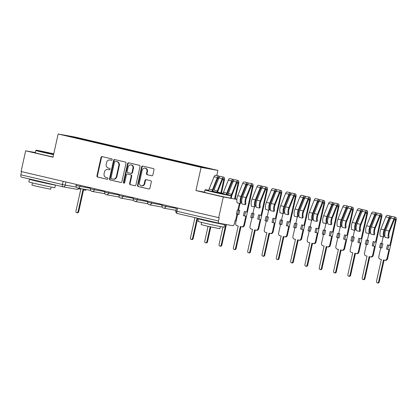 <?xml version="1.0" encoding="UTF-8"?>
<svg xmlns="http://www.w3.org/2000/svg" width="417" height="417" viewBox="0 0 417 417"><rect width="100%" height="100%" fill="white"/><g stroke="black" fill="none" stroke-linecap="round" stroke-linejoin="round"><path stroke-width="0.63" d="M112.178 159.716A0.73 0.646 -79.8 0 0 111.704 158.851L102.139 156.62A1.048 0.923 -79.8 0 0 101.008 157.428L96.937 175.807A1.048 0.923 -79.8 0 0 97.609 177.037L107.179 179.274A0.73 0.646 -79.8 0 0 107.492 177.845L106.257 177.553A3.346 2.961 -79.8 0 1 104.099 173.613L104.438 172.085A3.346 2.961 -79.8 0 1 107.914 169.464A3.346 2.961 -79.8 0 1 108.045 169.49L109.285 169.776A0.73 0.646 -79.8 0 0 109.598 168.348L108.363 168.061A3.346 2.961 -79.8 0 1 106.205 164.121L106.543 162.588A3.346 2.961 -79.8 0 1 110.02 159.966A3.346 2.961 -79.8 0 1 110.151 159.992L111.386 160.284A0.73 0.646 -79.8 0 0 112.178 159.716M151.736 175.771A1.048 0.923 -79.8 0 0 152.862 174.963L154.009 169.802A1.048 0.923 -79.8 0 0 153.331 168.572L142.708 166.091A1.048 0.923 -79.8 0 0 141.582 166.904L137.506 185.284A1.048 0.923 -79.8 0 0 138.178 186.514L148.806 188.995A1.048 0.923 -79.8 0 0 149.932 188.182L151.314 181.953A1.048 0.923 -79.8 0 0 150.641 180.723L146.091 179.659A1.048 0.923 -79.8 0 0 144.965 180.472L144.282 183.563A2.799 2.471 -79.8 0 1 141.373 185.753A2.799 2.471 -79.8 0 1 139.46 182.438L142.145 170.334A2.799 2.471 -79.8 0 1 145.048 168.145A2.799 2.471 -79.8 0 1 146.961 171.46L146.513 173.477A1.048 0.923 -79.8 0 0 147.191 174.707L151.819 175.786M201.088 167.379L195.943 190.574L223.283 196.96L218.696 217.658L21.074 171.512L25.661 150.813L53.006 157.199L58.145 133.998L201.088 167.379L217.919 170.407L74.982 137.031L58.145 133.998M126.002 163.266A1.048 0.923 -79.8 0 0 125.324 162.031L114.701 159.549A1.048 0.923 -79.8 0 0 113.57 160.363L109.499 178.742A1.048 0.923 -79.8 0 0 110.171 179.972L120.8 182.453A1.048 0.923 -79.8 0 0 121.926 181.645L126.002 163.266M128.702 162.823L139.33 165.304A1.048 0.923 -79.8 0 1 140.003 166.534L135.926 184.913A1.048 0.923 -79.8 0 1 134.8 185.727L130.255 184.663A1.048 0.923 -79.8 0 1 129.578 183.433L131.23 175.979A1.048 0.923 -79.8 0 0 130.557 174.744L127.539 174.04A1.048 0.923 -79.8 0 0 126.414 174.853L124.693 182.615A0.73 0.646 -79.8 0 1 123.432 182.318L127.576 163.631A1.048 0.923 -79.8 0 1 128.702 162.823M239.374 203.35L237.898 209.996M236.971 214.187L235.532 220.687L235.037 220.603L234.323 223.825A2.132 0.996 103.1 0 1 232.879 225.727L218.993 223.231A2.132 0.996 103.1 0 1 218.967 223.225L177.407 213.52A2.132 0.996 -76.9 0 1 176.912 211.268L218.472 220.974A2.132 0.996 103.1 0 0 218.967 223.225M216.788 175.521L217.919 170.407M236.887 199.232L235.266 198.857M223.283 196.96L236.872 199.404M218.696 217.658L219.186 217.747L218.472 220.974M62.884 186.78L21.371 177.084A2.132 0.996 -76.9 0 1 21.345 177.079A2.132 0.996 -76.9 0 1 20.85 174.827L62.409 184.533L76.389 187.144M21.559 171.627L20.85 174.827M35.341 152.554L25.661 150.813M79.704 138.866L64.275 135.202L72.522 136.687L87.935 140.284L87.612 140.711M196.094 165.982L196.381 165.606L197.533 165.815L87.935 140.284M196.381 165.606L211.794 169.203L203.548 167.723L186.978 163.917L79.689 138.798M195.943 190.574L204.507 192.117M88.967 141.029L89.087 140.493M72.522 136.687L72.6 137.146M111.558 160.295L110.641 160.081A3.346 2.961 -79.8 0 0 110.51 160.055A3.346 2.961 -79.8 0 0 110.375 160.034M108.269 169.531A3.346 2.961 -79.8 0 1 108.404 169.552A3.346 2.961 -79.8 0 1 108.535 169.578L109.452 169.792M102.426 156.688A1.048 0.923 -79.8 0 0 101.503 157.517L97.427 175.896A1.048 0.923 -79.8 0 0 98.099 177.126L107.346 179.289M114.988 159.617A1.048 0.923 -79.8 0 0 114.065 160.451L109.989 178.83A1.048 0.923 -79.8 0 0 110.661 180.061L121.003 182.474M115.373 161.212A0.73 0.646 -79.8 0 0 114.586 161.78L111.005 177.913A0.73 0.646 -79.8 0 0 111.48 178.773L112.783 179.081A3.346 2.961 -79.8 0 0 112.918 179.107A3.346 2.961 -79.8 0 0 116.39 176.485L118.835 165.455A3.346 2.961 -79.8 0 0 116.677 161.52L115.863 161.301A0.73 0.646 -79.8 0 0 115.806 161.29M113.278 179.169A3.346 2.961 -79.8 0 0 113.408 179.195A3.346 2.961 -79.8 0 0 116.88 176.573L116.39 176.485M115.863 161.301L117.172 161.603A3.346 2.961 -79.8 0 1 119.325 165.544L116.88 176.573M135.004 185.747L130.255 184.663M127.951 174.113A1.048 0.923 -79.8 0 1 128.035 174.129L131.047 174.832A1.048 0.923 -79.8 0 1 131.725 176.068L130.073 183.522A1.048 0.923 -79.8 0 0 130.745 184.752M128.989 162.891A1.048 0.923 -79.8 0 0 128.066 163.719L123.922 182.406A0.73 0.646 -79.8 0 0 124.188 183.172M132.945 168.244A2.799 2.471 -79.8 0 0 131.032 164.923A2.799 2.471 -79.8 0 0 128.128 167.118L127.185 171.382A1.048 0.923 -79.8 0 0 127.857 172.612L130.875 173.316A1.048 0.923 -79.8 0 0 132.001 172.508L132.945 168.244L133.44 168.332A2.799 2.471 -79.8 0 0 131.527 165.012L131.032 164.923M130.959 173.331L131.365 173.404A1.048 0.923 -79.8 0 0 132.491 172.596L132.001 172.508M133.44 168.332L132.491 172.596M145.048 168.145L145.538 168.233A2.799 2.471 -79.8 0 1 147.451 171.549L147.008 173.566A1.048 0.923 -79.8 0 0 147.681 174.796L151.939 175.792M141.373 185.753L141.863 185.841A2.799 2.471 -79.8 0 0 144.772 183.647L144.282 183.563M146.377 179.727A1.048 0.923 -79.8 0 0 145.455 180.561L144.772 183.647M142.995 166.159A1.048 0.923 -79.8 0 0 142.072 166.993L137.996 185.372A1.048 0.923 -79.8 0 0 138.668 186.602L149.01 189.016M78.526 188.203A2.132 1.882 -79.8 0 0 79.605 188.969L80.799 189.25L75.92 211.252A1.225 1.084 -79.8 0 0 78.031 211.742L82.905 189.74L84.098 190.022A2.132 1.882 -79.8 0 0 85.777 189.506M86.418 189.62A2.132 1.882 100.2 0 1 84.74 190.136M83.536 189.891L78.667 211.857A1.225 1.084 100.2 0 1 77.395 212.816L76.759 212.701M53.741 153.868A13 0.276 12.5 0 0 36.19 150.229A13 0.276 12.5 0 0 42.888 151.97A13 0.276 12.5 0 0 53.631 154.363M53.564 154.681A13.323 0.281 -167.5 0 1 42.675 152.257A13.323 0.281 -167.5 0 1 35.805 150.48A13.323 0.281 -167.5 0 1 35.805 150.474L35.294 152.768A13.323 0.281 -167.5 0 0 42.164 154.545A13.323 0.281 -167.5 0 0 53.053 156.969M53.668 154.201L42.534 151.642L53.704 154.024M55.393 185.028A13.323 0.281 -167.5 0 1 55.425 185.059L54.851 187.66A13.323 0.281 -167.5 0 1 35.711 183.673A13.323 0.281 -167.5 0 1 28.836 181.89L29.414 179.294A13.323 0.281 -167.5 0 1 35.398 180.373M55.425 185.059A13.323 0.281 -167.5 0 1 36.284 181.072A13.323 0.281 -167.5 0 1 29.414 179.294M51.166 187.045L50.676 189.245L36.894 186.373L31.947 185.091L32.437 182.891M49.514 183.657L39.083 181.572L35.398 180.363M208.698 190.288A13 0.276 12.5 0 0 205.367 189.735A13 0.276 12.5 0 0 212.071 191.476A13 0.276 12.5 0 0 230.752 195.359M230.992 195.75A13.323 0.281 -167.5 0 1 211.852 191.763A13.323 0.281 -167.5 0 1 204.982 189.98A13.323 0.281 -167.5 0 1 204.987 189.975L204.476 192.268A13.323 0.281 -167.5 0 0 211.346 194.051A13.323 0.281 -167.5 0 0 230.486 198.039M224.403 193.962L213.556 191.455M217.518 192.289L223.032 193.566M221.443 223.674A13.323 0.281 -167.5 0 1 224.607 224.565L224.028 227.161A13.323 0.281 -167.5 0 1 204.888 223.178A13.323 0.281 -167.5 0 1 198.018 221.396L198.596 218.795A13.323 0.281 -167.5 0 1 204.575 219.879M224.607 224.565A13.323 0.281 -167.5 0 1 205.466 220.577A13.323 0.281 -167.5 0 1 198.596 218.795M220.348 226.546L219.858 228.751L206.076 225.878L201.13 224.596L201.62 222.397M218.696 223.163L208.26 221.078L204.58 219.863M223.079 193.405A13 0.276 12.5 0 0 221.505 193.045M220.869 192.899A13 0.276 12.5 0 0 217.559 192.159M213.598 191.299A13 0.276 12.5 0 0 212.67 191.101M194.937 217.611L190.418 237.987A1.225 1.084 -79.8 0 0 192.529 238.477L197.043 218.107M197.674 218.253L193.165 238.592A1.225 1.084 100.2 0 1 191.893 239.556L191.257 239.441M220.838 193.04L223.762 179.852A1.277 0.599 103.1 0 0 223.465 178.502A1.277 0.599 103.1 0 0 222.709 179.232L217.804 191.471A5.009 2.34 103.1 0 0 217.439 192.555M216.804 192.414A6.396 2.987 -76.9 0 1 217.304 190.908L222.209 178.669A2.664 1.246 -76.9 0 1 223.778 177.152A2.664 1.246 -76.9 0 1 224.403 179.967L221.469 193.191M217.304 190.908L213.999 190.136L218.909 177.897A2.664 1.246 -76.9 0 1 220.478 176.381L223.778 177.152M208.057 226.332L204.731 241.328A1.225 1.084 -79.8 0 0 206.842 241.824L210.168 226.812M212.618 191.273A5.009 2.34 -76.9 0 1 212.941 190.334L217.851 178.095A1.277 0.599 -76.9 0 1 218.602 177.366A1.277 0.599 -76.9 0 1 218.93 177.84M211.972 191.163A6.396 2.987 -76.9 0 1 212.441 189.777L217.346 177.533A2.664 1.246 -76.9 0 1 218.92 176.016A2.664 1.246 -76.9 0 1 219.556 176.808M208.604 190.647A6.396 2.987 -76.9 0 1 209.136 189.005L214.046 176.766A2.664 1.246 -76.9 0 1 215.615 175.244L218.92 176.016M210.804 226.947L207.478 241.938A1.225 1.084 100.2 0 1 206.207 242.897L205.571 242.783M234.573 198.992L238.076 183.193A1.277 0.599 103.1 0 0 237.779 181.843A1.277 0.599 103.1 0 0 237.023 182.573L232.118 194.812A5.009 2.34 103.1 0 0 231.383 198.414M227.838 194.901A6.396 2.987 -76.9 0 1 228.313 193.483L233.218 181.244A2.664 1.246 -76.9 0 1 234.792 179.722L238.091 180.493A2.664 1.246 -76.9 0 1 238.712 183.308L235.214 199.107M230.7 198.294A6.396 2.987 -76.9 0 1 231.617 194.254L236.522 182.01A2.664 1.246 -76.9 0 1 238.091 180.493M226.931 194.723L227.02 194.322M223.611 224.059L223.528 224.44M222.954 227.041L219.045 244.67A1.225 1.084 -79.8 0 0 221.156 245.165L225.748 224.445M226.9 194.713A5.009 2.34 -76.9 0 1 227.255 193.676L232.16 181.437A1.277 0.599 -76.9 0 1 232.915 180.707A1.277 0.599 -76.9 0 1 233.244 181.181M226.264 194.588A6.396 2.987 -76.9 0 1 226.754 193.118L231.659 180.879A2.664 1.246 -76.9 0 1 233.228 179.357A2.664 1.246 -76.9 0 1 233.869 180.149M222.986 193.733A6.396 2.987 -76.9 0 1 223.449 192.346L228.36 180.108A2.664 1.246 -76.9 0 1 229.929 178.591L233.228 179.357M226.384 224.56L221.792 245.279A1.225 1.084 100.2 0 1 220.52 246.238L219.879 246.124M237.638 214.338L235.668 223.225A2.132 1.882 -79.8 0 0 237.038 225.733L238.232 226.009L233.353 248.011A1.225 1.084 -79.8 0 0 235.464 248.506L240.343 226.504L241.537 226.78A2.132 1.882 -79.8 0 0 243.83 225.133L245.816 216.183L244.586 215.964L245.509 211.805L246.739 212.024L244.32 211.523L243.398 215.683L244.586 215.964M237.617 214.338L238.54 210.173L237.346 209.897L236.423 214.057L238.842 214.557L239.765 210.397L238.571 210.116L240.041 203.501M246.739 212.024L252.389 186.54A1.277 0.599 103.1 0 0 252.092 185.184A1.277 0.599 103.1 0 0 251.336 185.914L246.431 198.153A5.009 2.34 103.1 0 0 245.957 203.751L245.326 204.737A6.396 2.987 -76.9 0 1 245.926 197.595L250.836 185.357A2.664 1.246 -76.9 0 1 252.405 183.834A2.664 1.246 -76.9 0 1 253.025 186.654L244.471 225.248A2.132 1.882 100.2 0 1 242.173 226.895M252.405 183.834L249.1 183.063A2.664 1.246 -76.9 0 0 247.531 184.585L242.626 196.824A6.396 2.987 -76.9 0 0 242.022 203.965L245.326 204.737M240.901 199.607L241.334 197.663M240.463 203.6A6.396 2.987 -76.9 0 1 241.068 196.459L245.973 184.22A2.664 1.246 -76.9 0 1 247.542 182.703L244.242 181.932A2.664 1.246 -76.9 0 0 242.668 183.449L237.763 195.688A6.396 2.987 -76.9 0 0 237.164 202.829L240.463 203.6L241.094 202.615A5.009 2.34 -76.9 0 1 241.568 197.017L246.473 184.778A1.277 0.599 -76.9 0 1 247.229 184.048A1.277 0.599 -76.9 0 1 247.557 184.523M247.542 182.703A2.664 1.246 -76.9 0 1 248.183 183.49M240.974 226.65L236.105 248.621A1.225 1.084 100.2 0 1 234.834 249.58L234.192 249.465M237.346 209.897L238.571 210.116M238.54 210.173L239.765 210.397M245.509 211.805L244.32 211.523M251.951 217.679L249.981 226.567A2.132 1.882 -79.8 0 0 251.352 229.074L252.546 229.355L247.667 251.352A1.225 1.084 -79.8 0 0 249.778 251.847L254.657 229.845L255.85 230.127A2.132 1.882 -79.8 0 0 258.144 228.474L260.13 219.524L258.9 219.306L259.822 215.146L261.052 215.365L258.629 214.864L257.706 219.029L258.9 219.306M251.931 217.679L252.853 213.514L251.66 213.238L250.737 217.398L253.155 217.898L254.078 213.739L252.884 213.457L254.349 206.848M261.052 215.365L266.703 189.881A1.277 0.599 103.1 0 0 266.4 188.526A1.277 0.599 103.1 0 0 265.65 189.255L260.74 201.494A5.009 2.34 103.1 0 0 260.271 207.093L259.64 208.078A6.396 2.987 -76.9 0 1 260.239 200.937L265.149 188.698A2.664 1.246 -76.9 0 1 266.718 187.181A2.664 1.246 -76.9 0 1 267.339 189.996L258.785 228.589A2.132 1.882 100.2 0 1 256.486 230.241M266.718 187.181L263.414 186.409A2.664 1.246 -76.9 0 0 261.845 187.926L256.94 200.165A6.396 2.987 -76.9 0 0 256.335 207.306L259.64 208.078M255.214 202.949L255.647 201.004M254.777 206.947A6.396 2.987 -76.9 0 1 255.376 199.8L260.286 187.561A2.664 1.246 -76.9 0 1 261.855 186.045L258.55 185.273A2.664 1.246 -76.9 0 0 256.981 186.79L252.077 199.029A6.396 2.987 -76.9 0 0 251.472 206.175L254.777 206.947L255.407 205.956A5.009 2.34 -76.9 0 1 255.876 200.358L260.787 188.119A1.277 0.599 -76.9 0 1 261.542 187.395A1.277 0.599 -76.9 0 1 261.871 187.864M261.855 186.045A2.664 1.246 -76.9 0 1 262.491 186.832M255.287 229.991L250.414 251.962A1.225 1.084 100.2 0 1 249.142 252.921L248.506 252.806M251.66 213.238L252.884 213.457M252.853 213.514L254.078 213.739M259.822 215.146L258.629 214.864M266.26 221.026L264.289 229.908A2.132 1.882 -79.8 0 0 265.665 232.415L266.859 232.696L261.98 254.698A1.225 1.084 -79.8 0 0 264.091 255.188L268.97 233.186L270.159 233.468A2.132 1.882 -79.8 0 0 272.457 231.816L274.438 222.871L273.213 222.647L274.136 218.487L275.361 218.706L272.942 218.206L272.02 222.37L273.213 222.647M266.239 221.02L267.161 216.861L265.968 216.579L265.05 220.739L267.469 221.239L268.392 217.08L267.198 216.798L268.663 210.189M275.361 218.706L281.011 193.222A1.277 0.599 103.1 0 0 280.714 191.872A1.277 0.599 103.1 0 0 279.963 192.597L275.053 204.836A5.009 2.34 103.1 0 0 274.584 210.434L273.953 211.424A6.396 2.987 -76.9 0 1 274.553 204.278L279.458 192.039A2.664 1.246 -76.9 0 1 281.032 190.522A2.664 1.246 -76.9 0 1 281.652 193.337L273.093 231.93A2.132 1.882 100.2 0 1 270.8 233.583M281.032 190.522L277.727 189.751A2.664 1.246 -76.9 0 0 276.158 191.267L271.248 203.506A6.396 2.987 -76.9 0 0 270.649 210.653L273.953 211.424M269.528 206.29L269.961 204.346M269.09 210.288A6.396 2.987 -76.9 0 1 269.69 203.142L274.6 190.903A2.664 1.246 -76.9 0 1 276.169 189.386L272.864 188.614A2.664 1.246 -76.9 0 0 271.295 190.131L266.385 202.37A6.396 2.987 -76.9 0 0 265.785 209.516L269.09 210.288L269.721 209.298A5.009 2.34 -76.9 0 1 270.19 203.704L275.1 191.466A1.277 0.599 -76.9 0 1 275.851 190.736A1.277 0.599 -76.9 0 1 276.179 191.21M276.169 189.386A2.664 1.246 -76.9 0 1 276.805 190.173M269.601 233.338L264.727 255.303A1.225 1.084 100.2 0 1 263.455 256.262L262.819 256.147M265.968 216.579L267.198 216.798M267.161 216.861L268.392 217.08M274.136 218.487L272.942 218.206M281.475 220.202L282.7 220.421L281.783 224.581L280.552 224.362L281.475 220.202L280.281 219.921L279.359 224.085L280.552 224.362L278.603 233.249A2.132 1.882 -79.8 0 0 279.979 235.761L281.173 236.038L276.294 258.04A1.225 1.084 -79.8 0 0 278.405 258.53L283.279 236.528L284.472 236.809A2.132 1.882 -79.8 0 0 286.771 235.157L288.752 226.212L287.527 225.988L288.449 221.828L289.674 222.047L287.256 221.552L286.333 225.712L287.527 225.988M289.674 222.047L295.325 196.563A1.277 0.599 103.1 0 0 295.027 195.213A1.277 0.599 103.1 0 0 294.272 195.938L289.367 208.182A5.009 2.34 103.1 0 0 288.898 213.775L288.262 214.765A6.396 2.987 -76.9 0 1 288.866 207.619L293.771 195.38A2.664 1.246 -76.9 0 1 295.34 193.863A2.664 1.246 -76.9 0 1 295.966 196.678L287.407 235.271A2.132 1.882 100.2 0 1 285.113 236.924M295.34 193.863L292.041 193.092A2.664 1.246 -76.9 0 0 290.472 194.609L285.562 206.848A6.396 2.987 -76.9 0 0 284.962 213.994L288.262 214.765M282.7 220.421L281.511 220.145L282.976 213.53M283.841 209.636L284.269 207.692M283.404 213.629A6.396 2.987 -76.9 0 1 284.003 206.483L288.908 194.244A2.664 1.246 -76.9 0 1 290.482 192.727L287.177 191.956A2.664 1.246 -76.9 0 0 285.609 193.472L280.698 205.711A6.396 2.987 -76.9 0 0 280.099 212.858L283.404 213.629L284.034 212.639A5.009 2.34 -76.9 0 1 284.503 207.046L289.414 194.807A1.277 0.599 -76.9 0 1 290.164 194.077A1.277 0.599 -76.9 0 1 290.493 194.551M290.482 192.727A2.664 1.246 -76.9 0 1 291.118 193.519M283.909 236.679L279.041 258.644A1.225 1.084 100.2 0 1 277.769 259.603L277.133 259.489M280.281 219.921L281.511 220.145M288.449 221.828L287.256 221.552M294.887 227.708L292.916 236.59A2.132 1.882 -79.8 0 0 294.293 239.103L295.481 239.379L290.607 261.381A1.225 1.084 -79.8 0 0 292.713 261.871L297.592 239.874L298.786 240.15A2.132 1.882 -79.8 0 0 301.079 238.498L303.065 229.553L301.84 229.329L302.763 225.17L303.988 225.394L301.569 224.893L300.647 229.053L301.84 229.329M294.866 227.703L295.789 223.543L294.595 223.262L293.672 227.427L296.091 227.922L297.013 223.762L295.82 223.486L297.29 216.871M303.988 225.394L309.638 199.905A1.277 0.599 103.1 0 0 309.341 198.555A1.277 0.599 103.1 0 0 308.585 199.284L303.68 211.523A5.009 2.34 103.1 0 0 303.206 217.116L302.575 218.107A6.396 2.987 -76.9 0 1 303.175 210.96L308.085 198.721A2.664 1.246 -76.9 0 1 309.654 197.205A2.664 1.246 -76.9 0 1 310.274 200.019L301.72 238.613A2.132 1.882 100.2 0 1 299.422 240.265M309.654 197.205L306.354 196.433A2.664 1.246 -76.9 0 0 304.78 197.95L299.875 210.189A6.396 2.987 -76.9 0 0 299.276 217.335L302.575 218.107M298.15 212.978L298.582 211.033M297.712 216.97A6.396 2.987 -76.9 0 1 298.317 209.824L303.222 197.585A2.664 1.246 -76.9 0 1 304.791 196.068L301.491 195.297A2.664 1.246 -76.9 0 0 299.917 196.814L295.012 209.058A6.396 2.987 -76.9 0 0 294.412 216.199L297.712 216.97L298.343 215.985A5.009 2.34 -76.9 0 1 298.817 210.387L303.722 198.148A1.277 0.599 -76.9 0 1 304.478 197.418A1.277 0.599 -76.9 0 1 304.806 197.893M304.791 196.068A2.664 1.246 -76.9 0 1 305.432 196.86M298.223 240.02L293.354 261.985A1.225 1.084 100.2 0 1 292.082 262.95L291.441 262.835M294.595 223.262L295.82 223.486M295.789 223.543L297.013 223.762M302.763 225.17L301.569 224.893M309.2 231.049L307.23 239.931A2.132 1.882 -79.8 0 0 308.601 242.444L309.795 242.72L304.916 264.722A1.225 1.084 -79.8 0 0 307.027 265.217L311.906 243.215L313.099 243.492A2.132 1.882 -79.8 0 0 315.393 241.839L317.379 232.894L316.149 232.676L317.071 228.511L318.301 228.735L315.883 228.235L314.96 232.394L316.149 232.676M309.179 231.044L310.102 226.884L308.908 226.608L307.986 230.768L310.404 231.268L311.327 227.103L310.133 226.827L311.603 220.212M318.301 228.735L323.952 203.246A1.277 0.599 103.1 0 0 323.649 201.896A1.277 0.599 103.1 0 0 322.899 202.626L317.989 214.864A5.009 2.34 103.1 0 0 317.519 220.457L316.889 221.448A6.396 2.987 -76.9 0 1 317.488 214.302L322.398 202.063A2.664 1.246 -76.9 0 1 323.967 200.546A2.664 1.246 -76.9 0 1 324.588 203.36L316.034 241.954A2.132 1.882 100.2 0 1 313.735 243.606M323.967 200.546L320.663 199.774A2.664 1.246 -76.9 0 0 319.094 201.291L314.189 213.53A6.396 2.987 -76.9 0 0 313.584 220.676L316.889 221.448M312.463 216.319L312.896 214.374M312.025 220.312A6.396 2.987 -76.9 0 1 312.625 213.17L317.535 200.931A2.664 1.246 -76.9 0 1 319.104 199.409L315.799 198.638A2.664 1.246 -76.9 0 0 314.23 200.16L309.325 212.399A6.396 2.987 -76.9 0 0 308.721 219.54L312.025 220.312L312.656 219.326A5.009 2.34 -76.9 0 1 313.131 213.728L318.035 201.489A1.277 0.599 -76.9 0 1 318.791 200.759A1.277 0.599 -76.9 0 1 319.12 201.234M319.104 199.409A2.664 1.246 -76.9 0 1 319.74 200.202M312.536 243.361L307.668 265.332A1.225 1.084 100.2 0 1 306.396 266.291L305.755 266.176M308.908 226.608L310.133 226.827M310.102 226.884L311.327 227.103M317.071 228.511L315.883 228.235M323.509 234.39L321.543 243.278A2.132 1.882 -79.8 0 0 322.914 245.785L324.108 246.061L319.229 268.063A1.225 1.084 -79.8 0 0 321.34 268.558L326.219 246.556L327.413 246.833A2.132 1.882 -79.8 0 0 329.706 245.18L331.692 236.236L330.462 236.017L331.385 231.852L332.615 232.076L330.191 231.576L329.268 235.735L330.462 236.017M323.488 234.385L324.41 230.226L323.222 229.949L322.299 234.109L324.718 234.609L325.641 230.445L324.447 230.168L325.912 223.554M332.615 232.076L338.26 206.587A1.277 0.599 103.1 0 0 337.963 205.237A1.277 0.599 103.1 0 0 337.212 205.967L332.302 218.206A5.009 2.34 103.1 0 0 331.833 223.804L331.202 224.789A6.396 2.987 -76.9 0 1 331.802 217.648L336.712 205.409A2.664 1.246 -76.9 0 1 338.281 203.887A2.664 1.246 -76.9 0 1 338.901 206.702L330.342 245.295A2.132 1.882 100.2 0 1 328.049 246.947M338.281 203.887L334.976 203.115A2.664 1.246 -76.9 0 0 333.407 204.638L328.497 216.876A6.396 2.987 -76.9 0 0 327.898 224.018L331.202 224.789M326.777 219.66L327.209 217.716M326.339 223.653A6.396 2.987 -76.9 0 1 326.938 216.512L331.849 204.273A2.664 1.246 -76.9 0 1 333.418 202.756L330.113 201.984A2.664 1.246 -76.9 0 0 328.544 203.501L323.639 215.74A6.396 2.987 -76.9 0 0 323.034 222.881L326.339 223.653L326.97 222.668A5.009 2.34 -76.9 0 1 327.439 217.069L332.349 204.83A1.277 0.599 -76.9 0 1 333.1 204.101A1.277 0.599 -76.9 0 1 333.433 204.575M333.418 202.756A2.664 1.246 -76.9 0 1 334.053 203.543M326.85 246.702L321.976 268.673A1.225 1.084 100.2 0 1 320.704 269.632L320.068 269.518M323.222 229.949L324.447 230.168M324.41 230.226L325.641 230.445M331.385 231.852L330.191 231.576M337.822 237.732L335.852 246.619A2.132 1.882 -79.8 0 0 337.228 249.126L338.422 249.408L333.543 271.404A1.225 1.084 -79.8 0 0 335.654 271.9L340.533 249.898L341.721 250.174A2.132 1.882 -79.8 0 0 344.02 248.527L346.001 239.577L344.776 239.358L345.698 235.198L346.923 235.417L344.505 234.917L343.582 239.077L344.776 239.358M337.801 237.732L338.724 233.567L337.53 233.291L336.608 237.45L339.031 237.951L339.954 233.791L338.76 233.51L340.225 226.895M346.923 235.417L352.573 209.933A1.277 0.599 103.1 0 0 352.276 208.578A1.277 0.599 103.1 0 0 351.521 209.308L346.616 221.547A5.009 2.34 103.1 0 0 346.146 227.145L345.516 228.13A6.396 2.987 -76.9 0 1 346.115 220.989L351.02 208.75A2.664 1.246 -76.9 0 1 352.589 207.228A2.664 1.246 -76.9 0 1 353.215 210.048L344.656 248.641A2.132 1.882 100.2 0 1 342.362 250.294M352.589 207.228L349.29 206.462A2.664 1.246 -76.9 0 0 347.721 207.979L342.81 220.218A6.396 2.987 -76.9 0 0 342.211 227.359L345.516 228.13M341.09 223.001L341.518 221.057M340.653 226.994A6.396 2.987 -76.9 0 1 341.252 219.853L346.157 207.614A2.664 1.246 -76.9 0 1 347.731 206.097L344.426 205.326A2.664 1.246 -76.9 0 0 342.857 206.842L337.947 219.081A6.396 2.987 -76.9 0 0 337.348 226.228L340.653 226.994L341.283 226.009A5.009 2.34 -76.9 0 1 341.752 220.411L346.663 208.172A1.277 0.599 -76.9 0 1 347.413 207.442A1.277 0.599 -76.9 0 1 347.742 207.916M347.731 206.097A2.664 1.246 -76.9 0 1 348.367 206.884M341.163 250.044L336.29 272.014A1.225 1.084 100.2 0 1 335.018 272.973L334.382 272.859M337.53 233.291L338.76 233.51M338.724 233.567L339.954 233.791M345.698 235.198L344.505 234.917M352.136 241.073L350.165 249.96A2.132 1.882 -79.8 0 0 351.541 252.467L352.73 252.749L347.856 274.751A1.225 1.084 -79.8 0 0 349.967 275.241L354.841 253.239L356.035 253.52A2.132 1.882 -79.8 0 0 358.333 251.868L360.314 242.918L359.089 242.699L360.012 238.54L361.237 238.759L358.818 238.258L357.895 242.423L359.089 242.699M352.115 241.073L353.037 236.908L351.844 236.632L350.921 240.791L353.34 241.292L354.262 237.132L353.074 236.851L354.539 230.241M361.237 238.759L366.887 213.275A1.277 0.599 103.1 0 0 366.59 211.919A1.277 0.599 103.1 0 0 365.834 212.649L360.929 224.888A5.009 2.34 103.1 0 0 360.455 230.486L359.824 231.471A6.396 2.987 -76.9 0 1 360.429 224.33L365.334 212.091A2.664 1.246 -76.9 0 1 366.903 210.575A2.664 1.246 -76.9 0 1 367.523 213.389L358.969 251.983A2.132 1.882 100.2 0 1 356.676 253.635M366.903 210.575L363.603 209.803A2.664 1.246 -76.9 0 0 362.029 211.32L357.124 223.559A6.396 2.987 -76.9 0 0 356.525 230.705L359.824 231.471M355.404 226.342L355.831 224.398M354.961 230.34A6.396 2.987 -76.9 0 1 355.565 223.194L360.47 210.955A2.664 1.246 -76.9 0 1 362.039 209.438L358.74 208.667A2.664 1.246 -76.9 0 0 357.171 210.184L352.261 222.423A6.396 2.987 -76.9 0 0 351.661 229.569L354.961 230.34L355.597 229.35A5.009 2.34 -76.9 0 1 356.066 223.752L360.971 211.513A1.277 0.599 -76.9 0 1 361.727 210.788A1.277 0.599 -76.9 0 1 362.055 211.257M362.039 209.438A2.664 1.246 -76.9 0 1 362.681 210.225M355.472 253.385L350.603 275.356A1.225 1.084 100.2 0 1 349.331 276.315L348.69 276.2M351.844 236.632L353.074 236.851M353.037 236.908L354.262 237.132M360.012 238.54L358.818 238.258M367.351 240.255L368.576 240.473L367.653 244.633L366.428 244.414L367.351 240.255L366.157 239.973L365.235 244.133L366.428 244.414L364.479 253.301A2.132 1.882 -79.8 0 0 365.85 255.809L367.043 256.09L362.164 278.092A1.225 1.084 -79.8 0 0 364.276 278.582L369.154 256.58L370.348 256.862A2.132 1.882 -79.8 0 0 372.642 255.209L374.628 246.265L373.397 246.04L374.32 241.881L375.55 242.1L373.132 241.599L372.209 245.764L373.397 246.04M375.55 242.1L381.201 216.616A1.277 0.599 103.1 0 0 380.903 215.266A1.277 0.599 103.1 0 0 380.148 215.99L375.243 228.229A5.009 2.34 103.1 0 0 374.768 233.828L374.138 234.818A6.396 2.987 -76.9 0 1 374.737 227.672L379.647 215.433A2.664 1.246 -76.9 0 1 381.216 213.916A2.664 1.246 -76.9 0 1 381.836 216.731L373.283 255.324A2.132 1.882 100.2 0 1 370.984 256.976M381.216 213.916L377.911 213.144A2.664 1.246 -76.9 0 0 376.342 214.661L371.438 226.9A6.396 2.987 -76.9 0 0 370.833 234.046L374.138 234.818M368.576 240.473L367.382 240.197L368.852 233.583M369.712 229.684L370.145 227.745M369.274 233.682A6.396 2.987 -76.9 0 1 369.879 226.535L374.784 214.296A2.664 1.246 -76.9 0 1 376.353 212.779L373.053 212.008A2.664 1.246 -76.9 0 0 371.479 213.525L366.574 225.764A6.396 2.987 -76.9 0 0 365.975 232.91L369.274 233.682L369.905 232.691A5.009 2.34 -76.9 0 1 370.379 227.098L375.284 214.859A1.277 0.599 -76.9 0 1 376.04 214.13A1.277 0.599 -76.9 0 1 376.369 214.604M376.353 212.779A2.664 1.246 -76.9 0 1 376.994 213.567M369.785 256.731L364.917 278.697A1.225 1.084 100.2 0 1 363.645 279.656L363.004 279.541M366.157 239.973L367.382 240.197M374.32 241.881L373.132 241.599M380.763 247.761L378.792 256.643A2.132 1.882 -79.8 0 0 380.163 259.155L381.357 259.431L376.478 281.433A1.225 1.084 -79.8 0 0 378.589 281.923L383.468 259.927L384.662 260.203A2.132 1.882 -79.8 0 0 386.955 258.55L388.941 249.606L387.711 249.382L388.634 245.222L389.864 245.441L387.44 244.946L386.517 249.105L387.711 249.382M380.742 247.755L381.664 243.596L380.471 243.314L379.548 247.479L381.967 247.974L382.889 243.815L381.696 243.538L383.16 236.924M389.864 245.441L395.514 219.957A1.277 0.599 103.1 0 0 395.212 218.607A1.277 0.599 103.1 0 0 394.461 219.337L389.551 231.576A5.009 2.34 103.1 0 0 389.082 237.169L388.451 238.159A6.396 2.987 -76.9 0 1 389.051 231.013L393.961 218.774A2.664 1.246 -76.9 0 1 395.53 217.257A2.664 1.246 -76.9 0 1 396.15 220.072L387.596 258.665A2.132 1.882 100.2 0 1 385.298 260.317M395.53 217.257L392.225 216.486A2.664 1.246 -76.9 0 0 390.656 218.002L385.751 230.241A6.396 2.987 -76.9 0 0 385.146 237.388L388.451 238.159M384.026 233.03L384.458 231.086M383.588 237.023A6.396 2.987 -76.9 0 1 384.187 229.876L389.097 217.638A2.664 1.246 -76.9 0 1 390.666 216.121L387.362 215.349A2.664 1.246 -76.9 0 0 385.793 216.866L380.888 229.105A6.396 2.987 -76.9 0 0 380.283 236.251L383.588 237.023L384.219 236.032A5.009 2.34 -76.9 0 1 384.688 230.439L389.598 218.2A1.277 0.599 -76.9 0 1 390.354 217.471A1.277 0.599 -76.9 0 1 390.682 217.945M390.666 216.121A2.664 1.246 -76.9 0 1 391.302 216.913M384.099 260.072L379.23 282.038A1.225 1.084 100.2 0 1 377.953 283.002L377.317 282.888M380.471 243.314L381.696 243.538M381.664 243.596L382.889 243.815M388.634 245.222L387.44 244.946M218.946 223.22L177.428 213.525A2.132 0.996 -76.9 0 1 177.407 213.52A2.132 2.132 0 0 1 175.812 210.981L176.912 211.268L177.621 208.067M65.928 181.989L65.229 185.138A2.132 1.882 -79.8 0 1 62.931 186.79A2.132 0.996 -76.9 0 1 62.91 186.785A2.132 0.996 -76.9 0 1 62.409 184.533L63.118 181.332M166.112 205.383L165.877 206.451L176.396 208.344M151.798 202.042L151.564 203.11L162.083 205.002M137.49 198.695L137.25 199.769L147.769 201.661M123.177 195.354L122.937 196.423L133.461 198.32M108.863 192.013L108.623 193.081L119.147 194.974M94.55 188.672L94.315 189.74L104.834 191.632M80.236 185.33L80.001 186.399L90.52 188.291M76.327 184.418L76.087 185.508L80.001 186.399A2.132 1.882 100.2 0 1 77.703 188.051M90.64 187.759L90.395 188.849L94.315 189.74A2.132 1.882 100.2 0 1 92.016 191.393M104.954 191.101L104.709 192.195L108.623 193.081A2.132 1.882 100.2 0 1 106.33 194.734M119.262 194.442L119.022 195.537L122.937 196.423A2.132 1.882 100.2 0 1 120.643 198.075M133.576 197.783L133.336 198.878L137.25 199.769A2.132 1.882 100.2 0 1 134.957 201.421M147.889 201.124L147.649 202.219L151.564 203.11A2.132 1.882 100.2 0 1 149.265 204.763M162.203 204.471L161.958 205.56L165.877 206.451A2.132 1.882 100.2 0 1 163.579 208.104M76.822 189.287A2.132 1.882 -79.8 0 0 78.75 188.479M110.641 160.081L110.151 159.992M108.535 169.578L108.045 169.49M98.099 177.126L97.609 177.037M97.427 175.896L96.937 175.807M101.503 157.517L101.008 157.428M110.661 180.061L110.171 179.972M109.989 178.83L109.499 178.742M114.065 160.451L113.57 160.363M119.325 165.544L118.835 165.455M117.172 161.603L116.677 161.52M130.073 183.522L129.578 183.433M131.725 176.068L131.23 175.979M131.047 174.832L130.557 174.744M128.035 174.129L127.539 174.04M123.922 182.406L123.432 182.318M128.066 163.719L127.576 163.631M147.681 174.796L147.191 174.707M147.008 173.566L146.513 173.477M147.451 171.549L146.961 171.46M145.455 180.561L144.965 180.472M138.668 186.602L138.178 186.514M137.996 185.372L137.506 185.284M142.072 166.993L141.582 166.904M78.667 211.857L78.031 211.742M193.165 238.592L192.529 238.477M222.574 179.576L223.762 179.852M218.909 177.897L222.209 178.669M217.71 178.44L218.607 178.648M209.136 189.005L212.441 189.777M214.046 176.766L217.346 177.533M207.478 241.938L206.842 241.824M236.887 182.917L238.076 183.193M228.313 193.483L231.617 194.254M233.218 181.244L236.522 182.01M232.024 181.781L232.921 181.989M223.449 192.346L226.754 193.118M228.36 180.108L231.659 180.879M221.792 245.279L221.156 245.165M251.196 186.258L252.389 186.54M242.626 196.824L245.926 197.595M247.531 184.585L250.836 185.357M246.338 185.122L247.234 185.336M237.763 195.688L241.068 196.459M242.668 183.449L245.973 184.22M244.471 225.248L243.83 225.133M236.105 248.621L235.464 248.506M265.509 189.599L266.703 189.881M256.94 200.165L260.239 200.937M261.845 187.926L265.149 188.698M260.646 188.468L261.542 188.677M252.077 199.029L255.376 199.8M256.981 186.79L260.286 187.561M258.785 228.589L258.144 228.474M250.414 251.962L249.778 251.847M279.823 192.946L281.011 193.222M271.248 203.506L274.553 204.278M276.158 191.267L279.458 192.039M274.959 191.81L275.856 192.018M266.385 202.37L269.69 203.142M271.295 190.131L274.6 190.903M273.093 231.93L272.457 231.816M264.727 255.303L264.091 255.188M294.136 196.287L295.325 196.563M285.562 206.848L288.866 207.619M290.472 194.609L293.771 195.38M289.273 195.151L290.169 195.359M280.698 205.711L284.003 206.483M285.609 193.472L288.908 194.244M287.407 235.271L286.771 235.157M279.041 258.644L278.405 258.53M308.45 199.628L309.638 199.905M299.875 210.189L303.175 210.96M304.78 197.95L308.085 198.721M303.586 198.492L304.483 198.7M295.012 209.058L298.317 209.824M299.917 196.814L303.222 197.585M301.72 238.613L301.079 238.498M293.354 261.985L292.713 261.871M322.758 202.97L323.952 203.246M314.189 213.53L317.488 214.302M319.094 201.291L322.398 202.063M317.9 201.833L318.791 202.042M309.325 212.399L312.625 213.17M314.23 200.16L317.535 200.931M316.034 241.954L315.393 241.839M307.668 265.332L307.027 265.217M337.072 206.311L338.26 206.587M328.497 216.876L331.802 217.648M333.407 204.638L336.712 205.409M332.208 205.174L333.105 205.383M323.639 215.74L326.938 216.512M328.544 203.501L331.849 204.273M330.342 245.295L329.706 245.18M321.976 268.673L321.34 268.558M351.385 209.652L352.573 209.933M342.81 220.218L346.115 220.989M347.721 207.979L351.02 208.75M346.522 208.516L347.418 208.729M337.947 219.081L341.252 219.853M342.857 206.842L346.157 207.614M344.656 248.641L344.02 248.527M336.29 272.014L335.654 271.9M365.699 212.993L366.887 213.275M357.124 223.559L360.429 224.33M362.029 211.32L365.334 212.091M360.835 211.862L361.732 212.071M352.261 222.423L355.565 223.194M357.171 210.184L360.47 210.955M358.969 251.983L358.333 251.868M350.603 275.356L349.967 275.241M380.012 216.34L381.201 216.616M371.438 226.9L374.737 227.672M376.342 214.661L379.647 215.433M375.149 215.203L376.045 215.412M366.574 225.764L369.879 226.535M371.479 213.525L374.784 214.296M373.283 255.324L372.642 255.209M364.917 278.697L364.276 278.582M394.32 219.681L395.514 219.957M385.751 230.241L389.051 231.013M390.656 218.002L393.961 218.774M389.457 218.544L390.354 218.753M380.888 229.105L384.187 229.876M385.793 216.866L389.097 217.638M387.596 258.665L386.955 258.55M379.23 282.038L378.589 281.923M76.087 185.508A2.132 2.132 0 0 0 77.786 188.067L90.635 190.381M90.395 188.849A2.132 2.132 0 0 0 92.1 191.408L104.948 193.723M104.709 192.195A2.132 2.132 0 0 0 106.413 194.755L119.257 197.064M119.022 195.537A2.132 2.132 0 0 0 120.727 198.096L133.57 200.405M133.336 198.878A2.132 2.132 0 0 0 135.04 201.437L147.884 203.746M147.649 202.219A2.132 2.132 0 0 0 149.349 204.778L162.197 207.087M161.958 205.56A2.132 2.132 0 0 0 163.662 208.119L175.953 210.335M176.516 207.812L175.812 210.981M21.345 177.079L62.91 186.785A2.132 2.132 0 0 0 63.014 186.806L76.905 189.308A2.132 2.132 0 0 0 78.891 188.609M110.51 160.055L110.02 159.966M108.404 169.552L107.914 169.464M115.837 161.296L115.342 161.207M113.408 179.195L112.918 179.107M127.993 174.124L127.498 174.035M131.407 173.415L130.917 173.326M84.823 190.152L84.182 190.037M36.19 150.229L35.805 150.474M205.367 189.735L204.987 189.975M242.256 226.916L241.62 226.801M256.57 230.257L255.934 230.142M270.883 233.598L270.242 233.484M285.197 236.939L284.556 236.825M299.505 240.281L298.869 240.166M313.819 243.627L313.183 243.512M328.132 246.968L327.496 246.854M342.446 250.309L341.804 250.195M356.759 253.651L356.118 253.536M371.067 256.992L370.432 256.877M385.381 260.333L384.745 260.218"/></g></svg>
